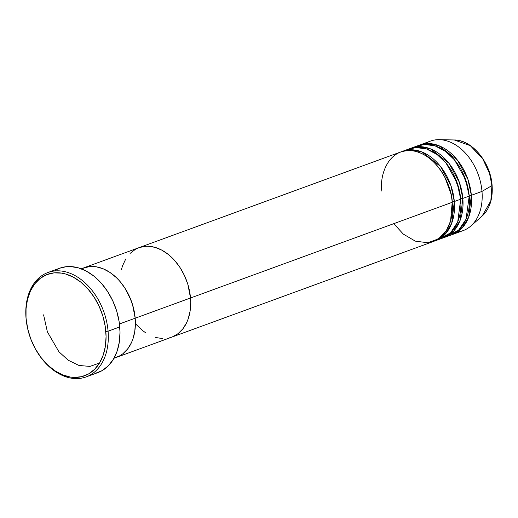 <?xml version="1.0" encoding="UTF-8"?>
<svg xmlns="http://www.w3.org/2000/svg" width="518" height="518" viewBox="0 0 518 518"><rect width="100%" height="100%" fill="white"/><g stroke="black" fill="none" stroke-linecap="round" stroke-linejoin="round"><path stroke-width="0.78" d="M27.59 328.321A55.581 38.96 69.9 0 1 26.029 318.201L26.133 318.777A53.995 37.846 69.9 0 1 61.623 273.122A53.995 37.846 69.9 0 1 105.834 331.403L108.074 331.196A55.581 38.96 -110.1 0 0 62.555 271.205A55.581 38.96 -110.1 0 0 26.029 318.201A55.581 38.96 69.9 0 1 47.96 272.5A55.581 38.96 69.9 0 1 108.074 331.196L119.775 326.923A55.581 38.96 -110.1 0 0 59.667 268.22L47.96 272.5M43.59 314.853L47.384 331.87L58.916 351.761L68.175 360.191L78.989 365.468L89.951 366.414L99.514 363.014M119.464 323.964L135.192 318.214A47.643 33.392 -110.1 0 0 83.67 267.897L89.394 266.582L96.18 266.789L103.108 268.758L106.553 270.383L109.926 272.41L116.362 277.616L119.36 280.73L124.767 287.859L131.041 300.239L133.761 309.162L135.192 318.214L135.399 322.682L134.79 331.28L132.854 339.173L131.404 342.748L127.616 349.002L122.766 353.865L120.001 355.711L113.921 358.139L120.001 355.711L122.766 353.865L127.616 349.002L131.404 342.748L132.854 339.173L134.79 331.28L135.399 322.682L135.192 318.214L119.464 323.964M81.423 268.855L83.016 268.149L81.423 268.855M26.133 318.777L27.752 329.04L30.84 339.148L35.276 348.711L40.896 357.375L47.475 364.789L54.766 370.687L62.49 374.825L70.351 377.059L74.236 377.428L81.727 376.651L88.617 373.899L94.639 369.263L99.56 362.937L103.186 355.154L105.387 346.218L106.073 336.467L105.219 326.275L102.855 316.045L99.074 306.157L94.023 297.002L87.892 288.921L80.925 282.232L73.381 277.195L65.546 273.99L61.623 273.122L53.93 272.889L46.704 274.663L40.216 278.373L34.719 283.883L30.426 290.974L27.499 299.372L26.049 308.76L26.029 318.201A55.581 38.96 -110.1 0 0 27.558 328.179L27.622 328.47A53.995 37.846 69.9 0 1 26.133 318.777M86.137 376.903L97.837 372.623A55.581 38.96 -110.1 0 0 119.775 326.923L108.074 331.196A55.581 38.96 69.9 0 1 86.137 376.903A55.581 38.96 69.9 0 1 34.564 347.39A55.581 38.96 -110.1 0 0 34.628 347.513A55.581 38.96 -110.1 0 0 82.666 377.92A55.581 38.96 -110.1 0 0 108.074 331.196L105.834 331.403A53.995 37.846 69.9 0 1 81.158 376.787A53.995 37.846 69.9 0 1 34.492 347.254A53.995 37.846 69.9 0 1 27.622 328.47M55.452 270.182L58.903 268.512M59.635 268.233L66.343 266.686L70.26 266.55L78.302 267.819L86.364 271.115L94.127 276.308L101.301 283.191L107.614 291.511L112.814 300.939L116.705 311.111L119.134 321.646L120.014 332.135L119.308 342.171L117.049 351.372L113.312 359.382L108.249 365.896L102.052 370.661L94.956 373.497M113.96 358.275L116.388 357.388A47.643 33.392 -110.1 0 0 135.192 318.214L452.201 202.305A47.643 33.392 -110.1 0 0 400.679 151.988L138.986 247.675A47.643 33.392 69.9 0 1 190.507 297.986L190.715 302.454L190.112 311.059L188.17 318.946L186.72 322.526L182.932 328.781L178.082 333.637L172.358 336.914L169.237 337.911L172.358 336.914L178.082 333.637L182.932 328.781L186.72 322.526L188.17 318.946L190.112 311.059L190.715 302.454L190.507 297.986A47.643 33.392 69.9 0 1 171.704 337.16A47.643 33.392 -110.1 0 0 190.507 297.986A47.643 33.392 -110.1 0 0 138.986 247.675L83.67 267.897A47.643 33.392 69.9 0 1 135.192 318.214A47.643 33.392 69.9 0 1 116.388 357.388L433.398 241.479A47.643 33.392 -110.1 0 0 452.201 202.305L135.192 318.214L132.556 304.662L129.222 295.94L124.767 287.859L119.36 280.73L116.362 277.616L109.926 272.41L103.108 268.758L99.644 267.56L96.18 266.789L89.394 266.582L81.235 268.79M452.091 201.729A1.586 0.414 175.2 0 1 454.325 201.528L451.709 223.264L445.305 234.032L434.453 241.064A47.643 33.392 69.9 0 0 435.521 240.702L441.906 238.364A47.643 33.392 -110.1 0 0 460.709 199.19A47.643 33.392 -110.1 0 0 409.188 148.88L402.803 151.211A47.643 33.392 69.9 0 1 454.325 201.528L460.709 199.19L454.325 201.528A47.643 33.392 69.9 0 1 435.521 240.702M393.758 223.672L403.328 234.11L415.3 241.135L427.816 242.774L438.61 238.792L446.257 230.782L450.582 220.979L452.201 202.305C452.486 189.115 439.264 155.627 413.189 150.88C387.211 147.384 379.338 177.525 381.876 191.161M411.311 148.103A47.643 33.392 69.9 0 0 410.262 148.517L419.994 146.659L430.568 148.88L448.996 163.306L459.362 182.297L462.833 198.413A1.586 0.414 -4.8 0 0 460.657 198.595A1.586 0.414 175.2 0 1 462.833 198.413L460.217 220.156L453.82 230.918L442.961 237.95A47.643 33.392 69.9 0 0 444.036 237.587L450.414 235.256A47.643 33.392 -110.1 0 0 469.217 196.082A47.643 33.392 -110.1 0 0 417.696 145.765L411.311 148.103A47.643 33.392 69.9 0 1 462.833 198.413L469.217 196.082L462.833 198.413A47.643 33.392 69.9 0 1 444.036 237.587M438.629 239.303L450.563 232.86L457.718 221.898L460.709 199.19L457.044 182.537L445.985 162.995L437.075 154.532L426.56 148.97L415.734 147.494L406.08 150.278M419.826 144.988A47.643 33.392 69.9 0 0 418.771 145.403L428.503 143.544L439.076 145.772L457.511 160.198L467.877 179.183L471.348 195.299A1.586 0.414 -4.8 0 0 469.166 195.487A1.586 0.414 175.2 0 1 471.348 195.299L468.725 217.042L462.328 227.81L451.469 234.842A47.643 33.392 69.9 0 0 452.544 234.479L463.183 230.588A47.643 33.392 -110.1 0 0 481.986 191.414L491.925 185.593A1.586 0.414 -4.8 0 0 492.1 185.379A1.586 0.414 175.2 0 1 491.925 185.593A41.997 29.435 -110.1 0 0 454.292 139.97L470.318 145.675L482.763 158.877L489.529 173.4L491.925 185.593L481.986 191.414A47.643 33.392 -110.1 0 0 430.464 141.097L419.826 144.988A47.643 33.392 69.9 0 1 471.348 195.299L481.986 191.414L471.348 195.299A47.643 33.392 69.9 0 1 452.544 234.479M441.291 236.687L441.815 236.7M446.011 236.396L458.488 230.309L466.032 219.263L469.217 196.082L465.552 179.422L454.493 159.887L445.584 151.424L435.068 145.856L424.248 144.38L414.588 147.164M452.143 201.709A1.586 0.414 -4.8 0 1 454.325 201.528L450.854 185.412L440.488 166.42L422.053 151.994L411.486 149.767L401.748 151.625A47.643 33.392 69.9 0 1 402.803 151.211M425.382 143.693A47.643 33.392 69.9 0 1 439.296 139.659A47.643 33.392 69.9 0 1 481.986 191.414A47.643 33.392 69.9 0 1 470.862 225.99A47.643 33.392 69.9 0 1 457.627 231.883M439.296 139.659L454.292 139.97C472.06 139.731 490.656 162.445 492.1 185.386C493.013 198.705 489.685 208.935 482.122 216.077A41.997 29.435 -110.1 0 0 491.925 185.593L490.831 200.835L482.122 216.077L470.862 225.99M162.62 338.597L155.73 337.503L162.62 338.597M145.448 332.647L142.165 330.231L136.014 324.326L142.165 330.231L145.448 332.647M121.387 269.723L122.52 265.889L125.719 259.026L122.52 265.889L121.387 269.723M130.063 253.438L135.373 249.352L138.332 247.921L135.373 249.352L130.063 253.438M138.96 247.682L144.71 246.361L148.064 246.238L154.96 247.332L161.869 250.155L168.525 254.603L171.678 257.388L174.676 260.509L180.083 267.631L184.537 275.712L187.872 284.434L190.507 297.986L187.872 284.434L184.537 275.712L180.083 267.631L174.676 260.509L171.678 257.388L168.525 254.603L161.869 250.155L154.96 247.332L148.064 246.238L144.71 246.361L138.96 247.682M461.914 171.089L467.871 187.38L461.914 171.089M453.405 174.197L459.362 190.494L453.405 174.197M444.897 177.311L450.854 193.609L444.897 177.311M443.026 236.253L442.424 236.486"/></g></svg>
